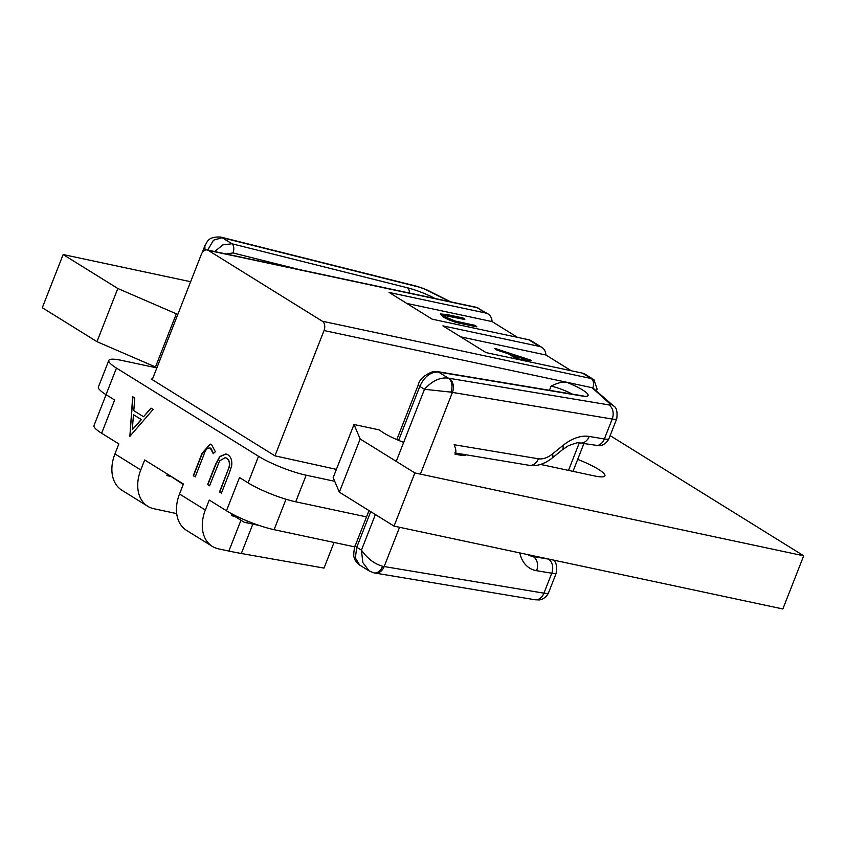 <?xml version="1.0" encoding="UTF-8"?>
<svg xmlns="http://www.w3.org/2000/svg" width="846" height="846" viewBox="0 0 846 846"><rect width="100%" height="100%" fill="white"/><g stroke="black" fill="none" stroke-linecap="round" stroke-linejoin="round"><path stroke-width="1.27" d="M353.998 424.502L333.155 477.673L339.341 492.161L394.025 526.106L414.857 472.935L360.185 438.989L353.998 424.502L379.05 429.842L382.551 432.179A27.188 4.738 21.4 0 0 383.883 433.046A27.188 4.738 21.4 0 0 403.669 442.373M610.135 435.616L803.7 555.801L782.857 608.972L394.025 526.106M177.797 314.448L117.816 288.497L96.973 341.668L42.3 307.722L63.143 254.551L190.625 281.718M96.973 341.668L156.965 367.619M117.816 288.497L63.143 254.551M803.7 555.801L414.857 472.935M454.926 454.122L458.268 454.778A27.188 4.738 21.4 0 0 466.188 454.81M577.691 459.378A30.816 5.372 21.4 0 1 598.397 469.297A30.816 5.372 21.4 0 1 604.901 475.812A30.816 5.372 21.4 0 1 594.516 475.938L540.573 464.433M176.201 314.109L155.357 367.28M360.185 438.989L339.341 492.161M152.248 379.653L274.939 455.835L324.039 330.543A7.254 4.907 102 0 0 322.337 321.226L208.253 250.384A7.254 4.907 102 0 0 207.164 249.94A7.254 4.907 102 0 0 201.348 254.36L152.248 379.653L151.17 378.987L152.407 379.251M336.412 469.371L274.939 455.835M116.462 368.073L106.046 394.659A36.251 6.324 21.4 0 1 98.39 386.992L108.817 360.407A36.251 6.324 -158.6 0 0 116.462 368.073L258.527 456.29A36.251 6.324 -158.6 0 0 306.157 475.209L334.699 481.3M108.817 360.407A36.251 6.324 -158.6 0 1 121.041 360.269L156.848 367.904M549.456 390.292L551.084 386.136C557.577 382.9 562.706 381.599 566.482 382.212L592.824 387.87A7.254 4.907 -78 0 0 591.143 378.511L593.437 379.399L584.967 374.133A14.498 10.374 121.8 0 0 582.524 373.16L485.974 352.581L442.923 325.858L539.473 346.426A14.498 10.374 -58.2 0 1 541.916 347.41L531.151 340.727A14.498 10.374 121.8 0 0 528.718 339.754L432.158 319.175L389.107 292.441L485.667 313.02L477.059 307.669A7.254 4.907 -78 0 0 476.139 307.267A7.254 4.907 -78 0 0 475.96 307.225L207.164 249.94M232.09 513.966L231.836 514.601L243.68 521.95A7.254 4.907 102 0 0 244.769 522.394A7.254 4.907 102 0 0 248.216 521.39M167.423 474.088L183.265 484.441M235.019 516.578L231.444 515.595L231.836 514.601M176.708 513.607L153.845 508.732A36.251 25.919 -58.2 0 1 147.754 506.299A36.251 25.919 -58.2 0 1 140.774 469.942L144.677 459.97L183.423 484.028L179.521 494.001A36.251 25.919 121.8 0 0 186.49 530.357L212.325 546.389A36.251 25.919 -58.2 0 0 218.427 548.832L228.875 551.063A181.245 31.598 21.4 0 0 241.332 553.495L324.018 568.089L334.054 542.466M212.325 546.389A36.251 25.919 -58.2 0 1 205.345 510.032L209.258 500.071L226.474 510.762A36.251 6.324 21.4 0 0 274.104 529.681L354.802 546.886M170.437 476.478L166.874 475.505L167.265 474.511M106.088 394.691L93.98 425.58A36.251 6.324 21.4 0 0 101.636 433.237L118.852 443.928L114.94 453.9A36.251 25.919 121.8 0 0 121.919 490.257L147.754 506.299M106.046 394.659L114.654 400.01L101.636 433.237M226.474 510.762L239.503 477.525L248.111 482.876A36.251 6.324 21.4 0 0 295.73 501.794L366.53 516.885M203.875 454.778C205.134 449.956 207.249 447.724 210.22 448.063L213.213 453.625L215.349 451.775L211.659 444.721L210.178 444.097L202.078 453.245L193.279 475.685L195.215 476.89L203.875 454.778M229.298 473.094L231.656 465.85C232.301 460.457 230.969 456.724 227.68 454.662L225.882 453.921L219.653 456.639L215.497 464.528L207.63 484.599L209.565 485.794L219.611 460.859L225.248 457.644L226.453 458.141C229.16 460.023 229.996 463.164 228.949 467.584L219.505 491.97L221.43 493.165L229.298 473.094M129.872 436.314L153.105 409.422L150.99 408.11L143.545 416.729L133.784 410.67L134.778 398.043L132.685 396.742L129.872 436.314M208.253 250.384L477.059 307.669L488.1 313.993A14.498 10.374 -58.2 0 1 492.097 321.596L406.767 303.407M485.667 313.02A14.498 10.374 -58.2 0 1 488.1 313.993M517.488 337.353L492.097 321.596M541.916 347.41A14.498 10.374 -58.2 0 1 545.913 355.003L460.584 336.824M571.304 370.77L545.913 355.003M593.437 379.399L594.357 380.118M592.063 387.658L610.125 403.997A10.871 9.729 -47.9 0 1 613.519 405.9L592.824 387.87M396.235 461.366L424.47 389.297L450.886 392.121A10.871 7.36 102 0 0 448.338 378.141C440.1 377.105 432.137 380.827 424.47 389.297L419.796 386.389C424.481 376.449 430.73 371.669 438.556 372.06L448.338 378.141A7.254 1.269 -158.6 0 0 448.951 378.257A10.871 8.259 99.5 0 1 452.409 392.407L420.399 474.12M399.555 527.291L384.169 566.545A18.126 3.162 21.4 0 1 382.646 566.26C374.524 564.007 367.45 558.646 361.443 550.143L362.818 562.548L369.099 570.913L373.921 572.879L534.778 599.719A10.871 8.259 -80.5 0 0 543.936 593.173L551.751 573.228L536.586 570.701A10.871 8.259 99.5 0 0 533.117 556.552L530.865 555.272M359.656 565.043L355.341 557.905L356.758 547.246L361.443 550.143L375.391 514.537M398.635 440.375L419.796 386.389A7.254 1.269 -158.6 0 1 418.262 384.867C419.479 379.389 424.385 374.958 432.993 371.574L437.139 371.563A7.254 5.51 99.5 0 1 437.149 371.563A7.254 5.51 99.5 0 1 438.556 372.06L581.646 395.928A25.369 4.42 21.4 0 0 582.725 390.059A25.369 4.42 21.4 0 0 566.482 382.212L324.039 330.543M454.873 452.896C456.417 452.684 456.174 449.966 454.154 444.742L538.384 458.775A25.369 15.894 -60.4 0 0 552.565 453.879A10.871 4.505 51 0 1 552.036 458.151C544.422 464.105 536.829 466.495 529.226 465.321A10.871 8.259 -80.5 0 0 538.384 458.775M518.143 359.444L508.562 353.491L496.792 350.011L494.815 348.372L531.129 360.269L525.429 360.999M496.792 350.011L508.435 353.829L517.128 359.222M531.404 360.438L524.129 360.713M496.93 349.684L494.815 348.372M526.159 359.264L512.285 354.717L519.983 359.487L526.159 359.264M513.564 355.51L525.133 359.296M443.304 316.658L440.48 313.972L443.177 316.996C449.067 320.232 454.958 322.4 460.869 323.489L476.636 326.852L460.996 323.161C455.095 322.072 449.194 319.904 443.304 316.658L443.177 316.996M443.875 315.399L464.761 319.481L445.747 315.463M457.295 324.526L459.864 325.076M440.48 313.972L447.206 314.585L462.963 317.948L464.898 319.143M445.874 315.124L443.864 315.198L445.874 317.165L454.926 320.983L474.828 325.319L476.763 326.514M195.246 476.806L193.279 475.685M193.544 475.738L202.342 453.297L210.316 444.129M213.467 453.678L211.437 449.416M211.701 449.469L210.474 448.116M221.462 493.081L219.505 491.97M219.759 492.023L228.949 467.584M229.213 467.637C230.249 463.227 229.425 460.076 226.717 458.194L226.453 458.141M226.717 458.194L225.374 457.675M209.597 485.71L207.63 484.599M207.894 484.652L215.762 464.581L219.854 456.755L226.009 453.953M129.85 436.198L132.938 396.89M151.191 408.237L143.545 416.729M132.293 429.757L141.419 419.542L133.467 414.709L141.166 419.489L132.293 429.757L133.467 414.709M202.088 252.869L204.859 245.805L204.996 250.173M207.693 250.056L213.509 240.19L222.149 237.694L231.931 243.764L222.847 244.885L214.704 251.548M435.003 298.501A25.369 4.42 21.4 0 0 407.529 287.809L231.931 243.764A7.254 4.23 104.1 0 1 232.957 252.933L226.242 254.012M458.321 454.788L458.796 453.583M375.011 573.091A10.871 8.259 99.5 0 0 384.169 566.545L543.936 593.173A18.126 3.162 21.4 0 0 548.525 592.813L556.34 572.869A18.126 3.162 -158.6 0 1 551.751 573.228A10.871 8.259 -80.5 0 0 548.293 559.079L533.117 556.552A36.251 22.705 119.6 0 1 528.253 554.839L527.925 554.648M534.651 599.687A10.871 8.259 -80.5 0 0 534.778 599.719L538.68 599.93C539.378 600.121 545.427 599.37 548.525 592.813M450.632 301.832L427.177 290.051L417.755 286.508L221.567 237.271A10.871 6.345 104.1 0 1 222.826 237.853L419.013 287.09A10.871 6.345 -75.9 0 0 417.755 286.508A10.871 6.345 -75.9 0 0 417.66 286.487M419.013 287.09A7.254 1.269 -158.6 0 1 426.204 289.797L449.808 301.652M427.177 290.051A10.871 5.013 116.7 0 0 426.204 289.797M204.859 245.795C207.281 242.76 206.953 236.457 220.51 237.028A10.871 7.36 102 0 1 222.149 237.694A7.254 1.269 -158.6 0 1 222.826 237.853M409.379 293.044A7.254 4.23 -75.9 0 0 407.529 287.809M299.547 269.631L232.957 252.933M228.875 551.063L240.951 520.258M248.111 482.876L258.527 456.29M179.521 494.001L205.345 510.032M114.94 453.9L140.774 469.942M306.157 475.209L295.73 501.794M286.022 499.246L274.104 529.681M322.337 321.226L591.143 378.511L582.524 373.16M539.473 346.426L528.718 339.754M568.512 470.397L579.288 442.892M572.298 394.099A18.126 3.162 21.4 0 0 551.084 386.136M549.213 559.185A7.254 1.269 -158.6 0 1 548.293 559.079M553.083 560.105L552.946 559.978A10.871 9.729 -47.9 0 1 553.083 560.105C556.076 561.522 557.165 565.773 556.34 572.869M589.207 436.441A10.871 8.259 99.5 0 1 580.039 442.987C580.049 441.855 576.105 442.807 568.195 445.842L562.347 449.808A10.871 4.505 -129 0 0 562.876 445.535A47.122 29.515 119.6 0 1 589.207 436.441L604.372 438.968L612.187 419.034L452.409 392.407A18.126 3.162 -158.6 0 1 450.886 392.121M562.876 445.535L552.565 453.879M519.74 552.903L520.174 554.49A47.122 29.515 119.6 0 0 536.586 570.701M595.076 445.493A10.871 8.259 -80.5 0 0 595.214 445.514A10.871 8.259 -80.5 0 0 604.372 438.968A18.126 3.162 21.4 0 0 608.961 438.609L616.776 418.675A18.126 3.162 -158.6 0 1 612.187 419.034A10.871 8.259 -80.5 0 0 608.718 404.874L448.951 378.257M610.125 403.997A7.254 1.269 -158.6 0 1 608.718 404.874M382.646 566.26A10.871 7.36 102 0 1 373.921 572.879M370.717 511.64L356.758 547.246A7.254 1.269 21.4 0 1 355.225 545.712L369.004 510.572M581.646 395.928A7.254 5.51 -80.5 0 0 580.24 395.431L437.149 371.563M520.174 554.49A10.871 7.18 -15.4 0 0 521.464 553.273M252.838 524.118L241.332 553.495M593.892 379.727L597.17 389.149L596.546 390.556M573.006 471.349L583.867 443.621M616.776 418.675C617.591 411.568 616.512 407.317 613.519 405.9M359.645 565.054L369.099 570.913M418.262 384.867L396.816 439.603M359.687 565.065C356.103 562.008 354.294 559.502 354.252 557.556C352.888 556.89 354.685 544.792 355.225 545.712M581.985 395.981L582.979 395.695L580.24 395.431M608.961 438.609C605.852 445.165 599.803 445.927 599.105 445.726L580.039 442.987M562.347 449.808L552.036 458.151M455.36 453.012L529.226 465.321M259.236 525.482L244.769 522.394M478.921 308.346L476.139 307.267M220.51 237.028L221.567 237.271"/></g></svg>
